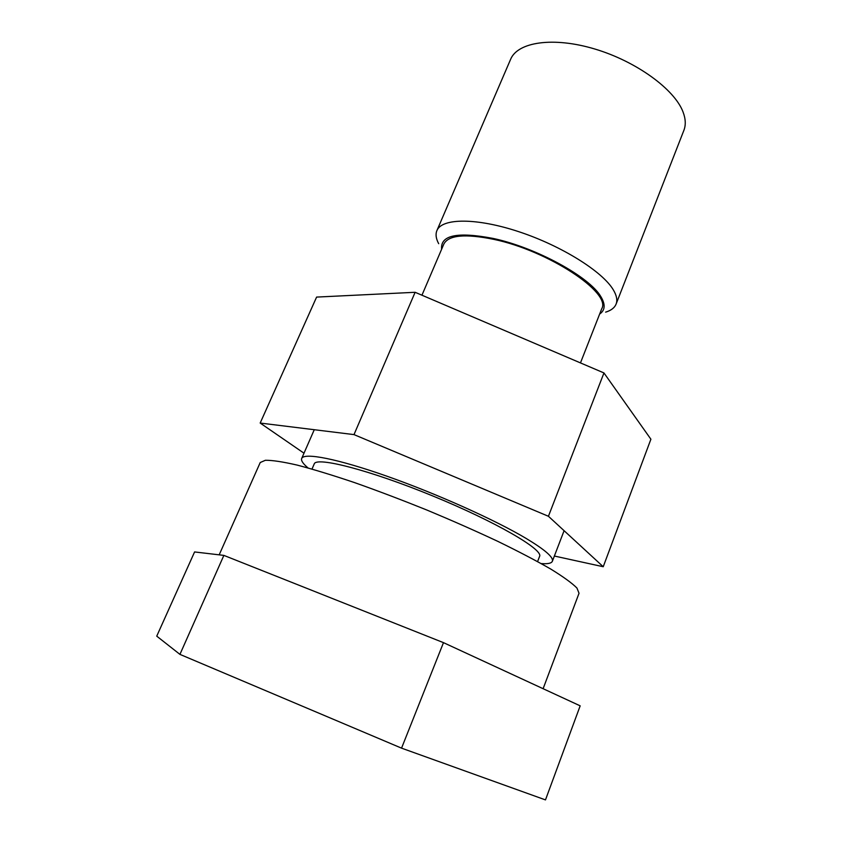<?xml version="1.0" encoding="UTF-8"?>
<svg xmlns="http://www.w3.org/2000/svg" width="842" height="842" viewBox="0 0 842 842"><rect width="100%" height="100%" fill="white"/><g stroke="black" fill="none" stroke-linecap="round" stroke-linejoin="round"><path stroke-width="1.26" d="M605.63 312.15C611.103 310.477 614.586 307.793 616.091 304.099L683.883 130.352C685.946 125.037 685.683 118.933 683.072 112.049C674.663 89.389 636.384 61.403 594.852 49.025C553.299 36.511 517.651 41.953 510.62 59.298L436.893 230.603C435.377 234.297 435.967 238.654 438.693 243.685M580.464 362.913L601.714 308.782C611.724 292.837 548.289 250.674 493.78 239.36C465.184 233.539 448.544 235.097 443.85 244.033L421.947 295.205M599.641 314.045C605.177 310.288 605.587 304.488 600.872 296.668C589.726 276.965 536.028 247.516 493.096 238.423C457.364 231.592 440.208 235.192 441.618 249.232M616.091 304.099C617.586 300.247 616.691 295.531 613.376 289.953C602.683 271.629 561.667 245.864 519.114 231.803C476.519 217.625 441.85 217.994 436.893 230.603M303.994 453.196L260.178 423.052L353.998 434.609L548.426 516.272L603.23 566.729L554.373 556.036M260.178 423.052L316.603 297.089L415.117 292.29L603.956 372.943L650.898 439.219L603.23 566.729M603.956 372.943L548.426 516.272M415.117 292.29L353.998 434.609M541.196 563.572C547.742 564.087 551.468 563.319 552.363 561.277C553.773 557.415 545.037 549.805 526.145 538.438C495.17 519.977 436.693 493.728 387.015 476.235C337.242 458.69 303.983 452.354 301.689 458.469C300.889 460.553 303.004 463.71 308.035 467.942M219.183 554.836L260.231 462.521L265.388 460.279C272.292 460.195 282.891 461.805 297.194 465.1C313.508 469.373 332.653 475.214 354.619 482.624C377.784 490.812 401.897 499.969 426.947 510.063C451.88 520.461 475.467 530.881 497.717 541.311C518.556 551.468 536.291 560.74 550.91 569.15C563.403 576.854 572.076 583.148 576.949 588.053L579.033 593.273L543.111 688.703M401.55 748.149L545.479 799.9L580.17 705.838L443.481 642.646L223.867 555.394L194.586 551.942L156.738 636.152L179.935 654.381L401.55 748.149L443.481 642.646M179.935 654.381L223.867 555.394M312.003 469.057L314.213 463.963C316.108 456.343 369.964 470.141 432.746 495.938C495.549 521.651 543.585 549.647 539.585 556.394L537.585 561.572M314.266 429.715L301.689 458.469M564.087 530.692L552.363 561.277"/></g></svg>
